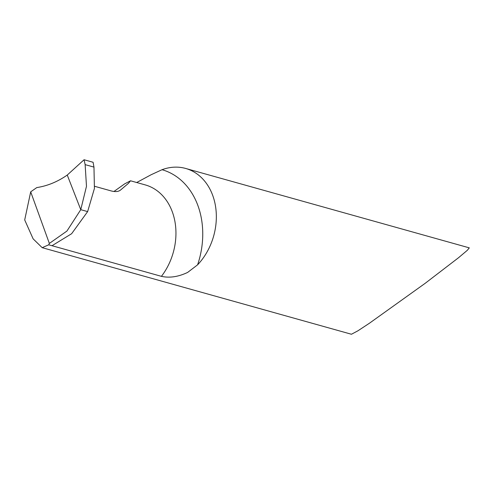 <?xml version="1.0" encoding="UTF-8"?>
<svg xmlns="http://www.w3.org/2000/svg" width="494" height="494" viewBox="0 0 494 494"><rect width="100%" height="100%" fill="white"/><g stroke="black" fill="none" stroke-linecap="round" stroke-linejoin="round"><path stroke-width="0.74" d="M48.745 244.802L49.357 243.431L30.696 191.839L24.7 219.935L33.123 238.843L42.181 247.673L48.745 244.802L161.427 276.344C169.541 278.147 178.278 276.844 187.634 272.429L197.594 264.827A57.483 45.176 -74.4 0 0 215.847 208.554A57.483 45.176 -74.4 0 0 185.664 168.454A57.483 45.176 -74.4 0 0 162.032 169.708L151.115 174.746L136.702 182.514M185.664 168.454L469.3 247.858L467.293 250.328L458.562 257.701L425.093 283.377L369.339 323.292L357.928 330.801L351.438 334.253L42.181 247.673M49.357 243.431L66.931 231.062L80.763 209.672L67.252 175.055L80.763 209.672L87.636 211.599L80.763 209.672L86.481 186.294L85.141 164.638L84.073 159.747L93.088 162.273L84.073 159.747L67.252 175.055C57.582 181.773 47.43 185.948 36.797 187.578L30.696 191.839M94.669 186.306L111.181 190.925C115.275 192.012 118.375 191.728 120.474 190.091L128.384 183.398L130.54 180.792L124.667 183.861L113.953 191.481M52.018 245.716L71.624 233.724L87.636 211.599L94.422 188.461L93.965 167.108L93.088 162.273M120.098 190.369L119.702 190.61M197.594 264.827A76.644 60.231 -74.4 0 0 197.736 205.115A76.644 60.231 -74.4 0 0 162.032 169.708M161.427 276.344A57.483 45.176 -74.4 0 0 172.19 211.506A57.483 45.176 -74.4 0 0 145.267 184.91L130.54 180.792M85.141 164.638L93.965 167.108"/></g></svg>
